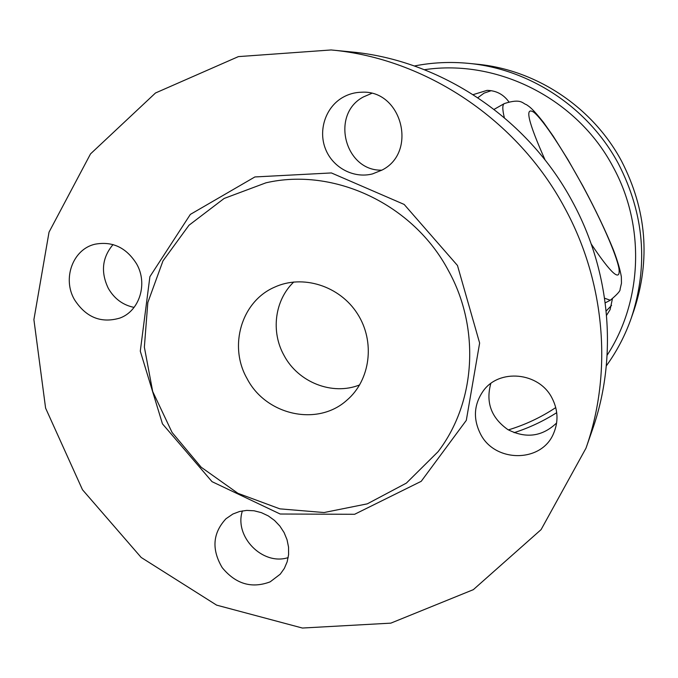 <?xml version="1.0" encoding="UTF-8"?>
<svg xmlns="http://www.w3.org/2000/svg" width="678" height="678" viewBox="0 0 678 678"><rect width="100%" height="100%" fill="white"/><g stroke="black" fill="none" stroke-linecap="round" stroke-linejoin="round"><path stroke-width="1.02" d="M424.42 69.707C497.499 58.655 577.114 98.657 613.022 166.78C645.49 225.791 642.473 301.032 607.132 355.221M555.765 407.58C540.993 417.377 525.187 424.818 508.347 429.894M606.318 365.874C616.929 351.229 625.26 335.254 631.32 317.948C648.583 265.496 644.278 214.104 618.429 163.754C588.538 107.751 529.865 68.953 468.405 63.351C450.15 61.613 432.149 62.486 414.402 65.978M514.094 432.674C529.111 427.852 543.315 421.182 556.723 412.656M473.159 94.632L486.999 90.386C496.093 90.513 503.347 94.293 508.771 101.717M612.37 299.04L610.064 309.727L606.564 315.329M468.396 63.351L476.515 64.147C536.001 69.563 592.708 107.048 621.582 161.161C646.558 209.799 650.702 259.496 634.006 310.244L631.32 317.948M606.166 310.999L611.581 305.397M491.203 90.674L484.007 93.166L477.863 97.708M331.144 49.96L350.645 51.867C440.293 59.927 527.704 117.904 572.402 201.595C610.92 272.115 617.811 357.738 592.428 429.683L585.987 448.183L541.095 529.611L473.337 589.657L390.833 623.141L302.396 628.04L216.613 605.132L141.168 557.452L82.487 489.745L45.596 408.105L33.9 319.626L49.036 232.139L90.53 153.889L155.491 92.988L238.393 56.613L331.144 49.96C425.36 58.418 517.551 119.599 564.723 207.909C605.378 282.319 612.675 372.578 585.987 448.183M371.603 93.411L363.357 96.962C330.178 114.328 344.805 171.339 381.875 170.161M113.04 244.572C102.132 257.547 100.556 272.149 108.327 288.379C114.345 298.769 122.93 305.108 134.083 307.397M242.402 510.881C233.859 536.501 262.64 565.961 288.184 557.596M490.796 383.528C485.601 402.486 491.287 417.851 507.881 429.615C526.069 438.819 542.315 436.598 556.63 422.962M448.412 270.59C480.6 328.533 475.634 402.774 438.064 451.701L406.351 483.126L367.315 503.839L324.076 512.534L279.878 508.856L237.936 493.321L201.163 467.21L172.076 432.445L152.686 391.486L144.363 347.153L147.812 302.558L162.974 260.886L188.976 225.249L224.121 198.468L265.937 182.823C334.008 167.025 413.317 204.163 448.412 270.59M480.405 433.793C472.998 418.818 473.88 404.63 483.05 391.223C498.864 368.29 539.002 372.002 552.019 398.062C558.087 409.893 558.596 421.716 553.545 433.539C541.51 463.049 494.635 462.828 480.405 433.793M232.893 514.026L239.563 511.5L246.724 510.398L254.089 510.78L261.377 512.644L268.285 515.907L274.531 520.441L279.878 526.077L284.099 532.577L287.023 539.688L288.548 547.129L288.599 554.587L287.175 561.765L284.353 568.384L280.243 574.181L270.166 581.843C251.691 588.792 235.698 584.055 222.189 567.622C211.434 549.358 212.697 533.061 226.003 518.729L232.893 514.026M136.6 263.878C148.101 283.726 139.499 311.075 119.853 318.075C101.09 323.567 85.97 317.431 74.478 299.668C62.13 278.633 72.843 249.157 95.03 244.207C112.463 241.004 126.32 247.563 136.6 263.878M382.011 170.085L372.519 173.907C353.653 178.814 332.779 167.678 325.499 148.982C318.05 130.354 325.525 107.429 342.517 97.556C348.39 94.14 354.721 92.369 361.51 92.225C401.732 89.564 417.995 152.203 382.011 170.085M247.097 378.646C228.376 346.229 241.36 301.49 274.497 287.209C302.608 274.132 339.729 285.802 357.467 313.804C375.442 341.661 370.459 380.248 346.797 400.274C317.44 426.835 265.844 415.156 247.097 378.646M293.803 281.972C274.709 300.091 270.666 331.695 284.057 355.458C298.227 382.367 332.44 395.893 359.671 384.901M457.472 265.479L404.164 204.434L331.389 172.941L254.886 176.95L190.34 214.409L149.897 276.675L140.287 351.145L162.457 423.843L212.036 481.668L280.167 514.017L354.611 514.288L421.216 481.321L466.303 420.368L479.634 343.051L457.472 265.479M604.59 298.227L610.302 300.252C617.26 294.413 620.514 290.76 620.082 289.286L621.463 283.251L621.353 276.794C620.082 269.463 617.463 260.581 613.505 250.131C605.768 231.088 595.589 209.756 582.961 186.145L567.901 159.593L553.265 136.227L543.587 122.489C531.476 107.277 529.399 106.81 526.416 104.632C522.509 103.649 521.611 97.979 504.322 103.573C502.313 104.726 502.322 109.429 504.356 117.701M545.129 160.067C528.128 121.904 524.399 105.997 533.95 112.336C543.544 120.192 564.155 151.635 582.885 186.221C601.005 219.68 616.133 253.775 618.921 268.251C620.845 282.438 611.615 274.37 591.224 244.038M504.322 103.573L494.076 109.37M610.302 300.252L605.234 302.854"/></g></svg>
